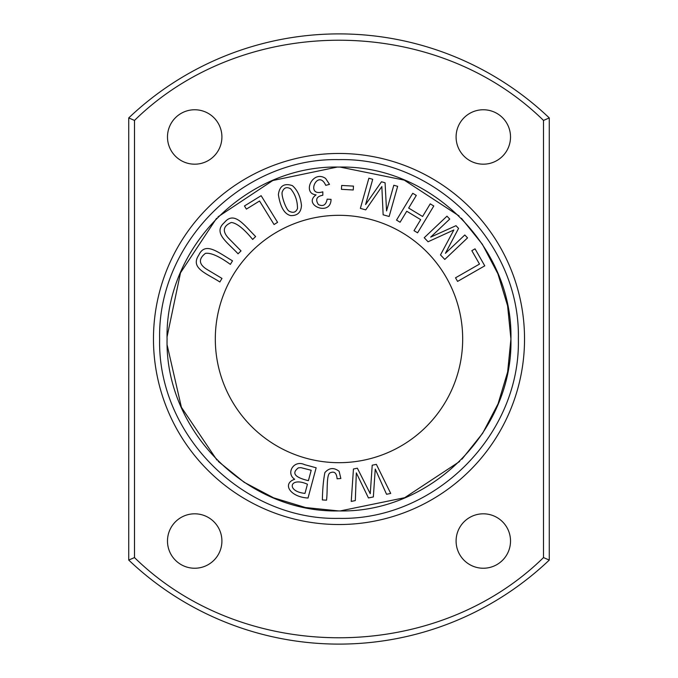 <?xml version="1.0" encoding="UTF-8"?>
<svg xmlns="http://www.w3.org/2000/svg" width="678" height="678" viewBox="0 0 678 678"><rect width="100%" height="100%" fill="white"/><g stroke="black" fill="none" stroke-linecap="round" stroke-linejoin="round"><path stroke-width="1.02" d="M128.727 560.07A305.1 305.1 0 0 0 549.273 560.07L549.273 117.93A305.1 305.1 0 0 0 128.727 117.93L128.727 560.07L134.498 557.579C243.555 664.499 434.445 664.499 543.502 557.579L549.273 560.07M290.752 215.612C297.557 215.74 301.134 212.333 301.464 205.409C300.507 196.645 297.473 190.052 292.379 185.628C284.209 182.891 279.539 185.899 278.378 194.645C280.37 207.188 284.489 214.18 290.752 215.612M261.132 195.688L244.461 205.968L246.402 209.112L259.547 201.002L274.056 224.528L277.582 222.35L261.132 195.688M329.508 184.357L325.61 178.441C312.592 169.5 301.88 193.552 316.075 194.857C302.1 204.951 330.864 217.011 331.05 199.357L327.152 199.162C326.05 205.002 323.143 206.807 318.406 204.578C315.143 199.493 316.618 196.383 322.83 195.247L322.821 191.832C304.736 197.281 317.897 167.949 325.762 185.357L329.508 184.357M397.655 186.331L393.808 185.247L386.562 210.926L385.079 182.789L381.485 181.772L365.595 204.544L372.722 179.297L368.874 178.212L360.365 208.366L365.73 209.883L381.841 186.56L383.138 214.799L389.147 216.494L397.655 186.331M221.977 278.412L206.468 269.124C198.781 264.106 198.434 258.852 205.417 253.369C210.748 252.538 219.07 256.216 230.376 264.386L232.512 260.827C217.935 252.318 205.248 241.241 198.798 255.097C189.916 268.2 206.358 273.276 219.85 281.972L221.977 278.412M433.784 206.002L430.233 203.849L422.597 216.485L408.665 208.061L416.3 195.425L412.749 193.281L396.537 220.096L400.088 222.24L406.749 211.231L420.682 219.655L414.021 230.664L417.58 232.817L433.784 206.002M484.77 265.835L475.041 248.843L471.829 250.674L479.507 264.073L455.523 277.811L457.582 281.404L484.77 265.835M215.307 339A123.693 123.693 0 0 1 400.842 231.884A123.693 123.693 0 0 1 400.842 446.116A123.693 123.693 0 0 1 215.307 339M461.413 218.274L482.363 244.266L497.915 273.819L507.593 305.786L510.924 339L507.636 372.019L498.067 403.808L482.685 433.225L461.972 459.15M459.659 461.472L404.707 497.694L340.237 510.924M338.602 510.924L305.49 507.534L273.624 497.83L244.165 482.295L218.257 461.396M216.935 460.074L181.39 407.266L167.186 345.204M167.085 336.746L180.501 272.819L216.536 218.333M218.036 216.824L272.81 180.509L337.136 167.085M340.042 167.076L404.249 180.119L459.091 215.96M316.16 467.778L304.617 464.667C293.837 459.43 285.582 473.286 294.676 479.261C281.836 483.685 290.125 497.042 308.024 498.033L316.16 467.778M353.467 186.111L341.661 185.458L341.441 189.323L353.246 189.984L353.467 186.111M467.54 237.885L464.794 234.978L445.421 253.326L458.557 228.401L455.989 225.689L430.683 237.114L449.726 219.079L446.971 216.172L424.225 237.724L428.064 241.775L453.845 229.986L440.497 254.903L444.793 259.437L467.54 237.885M340.848 478.499L339.144 471.337C333.94 467.303 329.186 467.727 324.881 472.591C323.381 480.287 322.55 489.406 322.381 499.94L326.525 500.178C327.771 490.83 326.211 474.693 330.059 472.871C334.288 470.947 336.627 472.93 337.085 478.804L340.848 478.499M376.366 464.371L372.214 465.21L370.256 493.711L357.365 468.21L353.45 468.998L351.229 501.415L355.314 500.593L356.323 472.888L368.451 497.94L373.349 496.949L375.248 469.066L386.553 494.279L390.714 493.44L376.366 464.371M241.012 250.894L228.333 237.995C222.164 231.198 223.147 226.028 231.291 222.486C236.664 223.028 243.792 228.672 252.674 239.436L255.631 236.529C243.673 224.621 234.181 210.705 224.443 222.486C212.553 232.927 227.189 241.987 238.054 253.801L241.012 250.894M167.076 339C164.898 247.08 247.097 164.907 339 167.076C430.903 164.907 513.102 247.072 510.924 339C513.102 430.92 430.903 513.093 339 510.924C247.097 513.093 164.898 430.928 167.076 339M518.365 339C520.585 434.878 434.878 520.585 339 518.365C243.122 520.585 157.415 434.878 159.635 339C157.415 243.122 243.122 157.415 339 159.635C434.878 157.415 520.585 243.122 518.365 339M524.535 339A185.535 185.535 0 0 1 246.233 499.678A185.535 185.535 0 0 1 246.233 178.322A185.535 185.535 0 0 1 524.535 339A185.535 185.535 0 0 1 246.233 499.678A185.535 185.535 0 0 1 246.233 178.322A185.535 185.535 0 0 1 524.535 339M543.502 557.579L543.502 120.421C434.445 13.501 243.555 13.501 134.498 120.421L128.727 117.93M543.502 120.421L549.273 117.93M510.517 136.973A27.213 27.213 0 0 1 483.304 164.186A27.213 27.213 0 0 1 456.091 136.973A27.213 27.213 0 0 1 483.304 109.76A27.213 27.213 0 0 1 510.517 136.973M510.517 541.027A27.213 27.213 0 0 1 483.304 568.24A27.213 27.213 0 0 1 456.091 541.027A27.213 27.213 0 0 1 483.304 513.814A27.213 27.213 0 0 1 510.517 541.027M221.909 136.973A27.213 27.213 0 0 1 194.696 164.186A27.213 27.213 0 0 1 167.483 136.973A27.213 27.213 0 0 1 194.696 109.76A27.213 27.213 0 0 1 221.909 136.973M221.909 541.027A27.213 27.213 0 0 1 194.696 568.24A27.213 27.213 0 0 1 167.483 541.027A27.213 27.213 0 0 1 194.696 513.814A27.213 27.213 0 0 1 221.909 541.027M134.498 120.421L134.498 557.579M307.439 484.236L304.981 493.389C285.93 491.508 289.472 476.227 307.439 484.236M311.202 470.269L308.405 480.668C294.744 477.388 291.396 473.125 298.371 467.862L300.896 467.65L311.202 470.269M282.294 191.823C283.938 187.611 286.743 186.619 290.692 188.84C295.269 194.357 297.532 200.934 297.481 208.553C295.879 212.4 293.108 213.273 289.15 211.18C286.116 209.824 280.802 194.857 282.294 191.823"/></g></svg>
